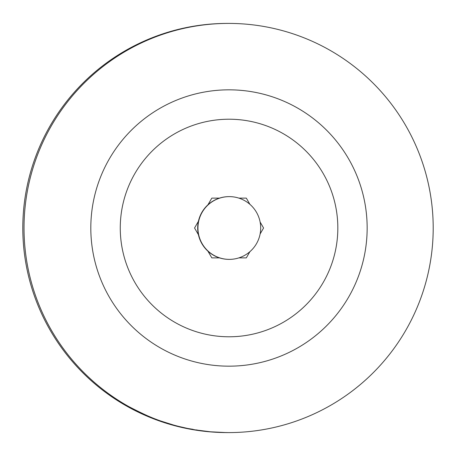 <?xml version="1.0" encoding="UTF-8"?>
<svg xmlns="http://www.w3.org/2000/svg" width="456" height="456" viewBox="0 0 456 456"><rect width="100%" height="100%" fill="white"/><g stroke="black" fill="none" stroke-linecap="round" stroke-linejoin="round"><path stroke-width="0.68" d="M228.479 432.59A204.59 204.59 180 0 1 227.686 432.59L227.943 432.59A204.59 204.59 180 0 1 214.092 432.083L209.56 431.712A204.59 204.59 180 0 1 195.168 429.86L210.512 431.798L225.965 432.573A204.59 204.59 180 0 0 228.553 432.59L220.544 432.436A204.59 204.59 180 0 0 228.507 432.59M159.207 420.512L173.975 425.174A204.59 204.59 180 0 0 188.254 428.583L177.412 426.115A204.59 204.59 180 0 0 197.773 430.27L193.846 429.643A204.59 204.59 180 0 1 159.207 420.512M114.701 398.014L112.997 396.874C113.726 397.632 131.06 408.701 141.235 413.062C153.284 418.329 160.033 421.07 161.475 421.293C154.778 420.073 118.691 402.306 114.701 398.014M175.001 425.494A204.59 204.59 180 0 1 110.768 395.386L110.768 395.375A204.59 204.59 180 0 0 175.001 425.494L175.001 425.494M181.288 427.09L179.795 426.73L181.306 427.09A204.59 204.59 180 0 0 182.924 427.466L181.613 427.164L182.924 427.466A204.59 204.59 180 0 1 181.288 427.09L181.288 427.084M184.349 427.791A204.59 204.59 180 0 0 186.703 428.292L192.802 429.466A204.59 204.59 180 0 1 190.585 429.062L184.349 427.791M184.691 427.859L186.703 428.292M193.087 429.33L187.063 428.366L190.585 429.062M197.699 430.27L198.713 430.424A204.59 204.59 180 0 0 200.879 430.726L200.839 430.72A204.59 204.59 180 0 1 198.685 430.418L196.565 429.905M202.213 430.903L202.213 430.903A204.59 204.59 180 0 0 204.391 431.171L209.264 431.689A204.59 204.59 180 0 1 207.058 431.473L204.425 431.176A204.59 204.59 180 0 1 202.213 430.903L202.213 430.903M220.755 432.448A204.59 204.59 180 0 1 218.361 432.345L215.238 432.163A204.59 204.59 180 0 1 212.815 431.992L210.358 431.792A204.59 204.59 180 0 0 212.69 431.986L215.665 432.191A204.59 204.59 180 0 0 218.093 432.328L221.137 432.459A204.59 204.59 180 0 0 223.326 432.527L220.755 432.448M228.41 432.59A204.59 204.59 180 0 1 226.256 432.579L227.39 432.59A204.59 204.59 -90 0 1 22.8 228A204.59 204.59 -90 0 1 227.39 23.41L228.61 23.41A204.59 204.59 -90 0 1 433.2 228A204.59 204.59 -90 0 1 228.61 432.59A204.59 204.59 -90 0 1 24.02 228A204.59 204.59 -90 0 1 228.61 23.41A204.59 204.59 0 0 1 433.2 228A204.59 204.59 0 0 1 228.61 432.59L228.553 432.59M228.456 432.59L227.059 432.584M128.98 406.752C129.766 407.419 143.8 414.407 146.69 415.513C147.995 416.322 132.673 409.066 127.686 406.034L128.98 406.752M238.881 257.879L246.32 257.879L249.905 251.678M211.818 257.879L219.501 257.879A31.373 31.373 -90 0 1 207.976 251.227L211.818 257.879L207.93 251.188M198.423 234.715L194.552 228L198.411 234.658A31.373 31.373 90 0 0 207.976 251.227M198.411 234.658A31.373 31.373 -90 0 1 198.411 221.342L194.564 228M211.818 198.121L207.976 204.772A31.373 31.373 -90 0 1 219.501 198.121L211.818 198.121L207.93 204.812M194.552 228L198.423 221.285M90.812 228A138.174 138.174 -90 0 1 298.07 108.34A138.174 138.174 -90 0 1 298.07 347.66A138.174 138.174 -90 0 1 90.812 228M120.264 228A108.784 108.784 -90 0 1 283.438 133.79A108.784 108.784 -90 0 1 283.438 322.21A108.784 108.784 -90 0 1 120.264 228M260.114 233.991L263.574 228L260.114 222.009M198.411 221.342A31.373 31.373 -90 0 1 207.976 204.772M249.905 204.322L246.32 198.121L238.881 198.121M219.501 257.879A31.373 31.373 90 0 0 229.072 259.373L229.317 259.373A31.373 31.373 -90 0 1 197.944 228A31.373 31.373 -90 0 1 229.317 196.627A31.373 31.373 -90 0 1 260.69 228A31.373 31.373 -90 0 1 229.317 259.373M229.317 196.627L229.072 196.627A31.373 31.373 90 0 0 219.501 198.121M227.39 23.41A204.59 204.59 0 0 0 22.8 228A204.59 204.59 0 0 0 227.39 432.59"/></g></svg>
